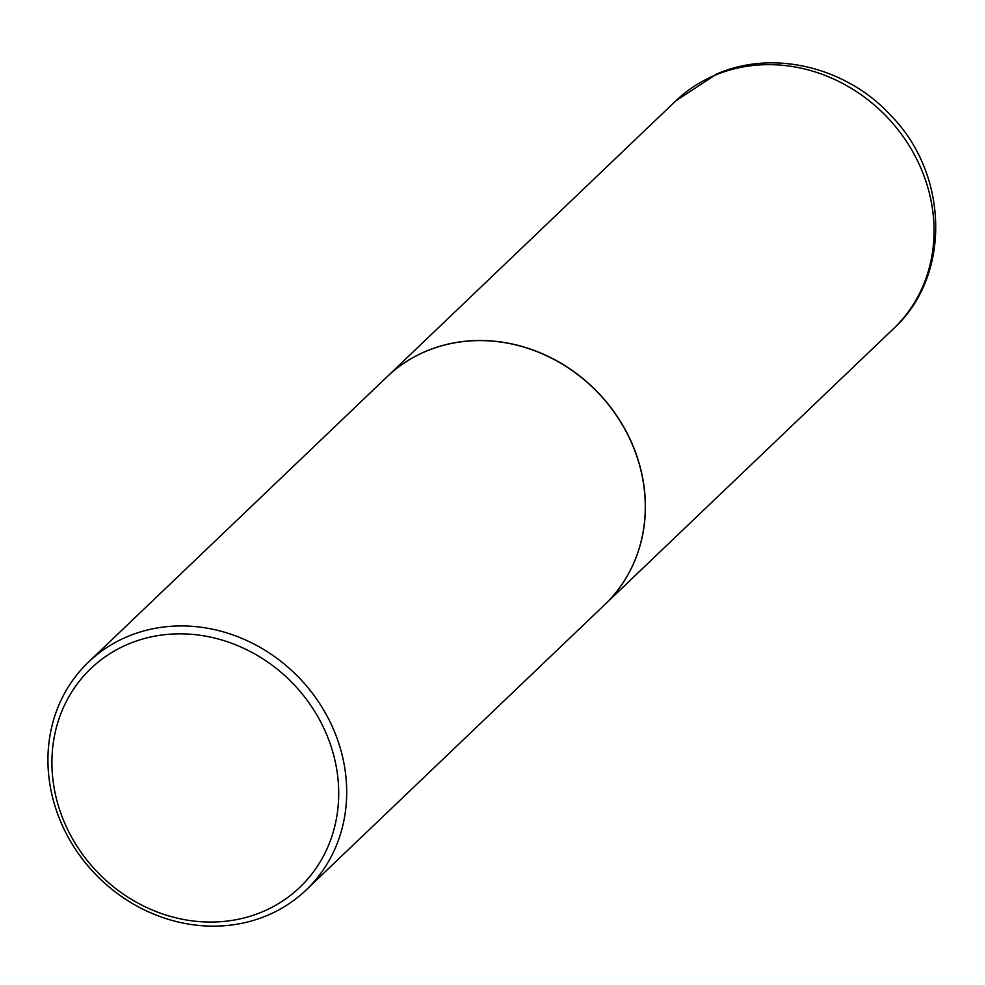 <?xml version="1.0" encoding="UTF-8"?>
<svg xmlns="http://www.w3.org/2000/svg" width="985" height="985" viewBox="0 0 985 985"><rect width="100%" height="100%" fill="white"/><g stroke="black" fill="none" stroke-linecap="round" stroke-linejoin="round"><path stroke-width="1.48" d="M88.453 662.129A157.563 141.495 -133.7 0 0 65.392 831.869A157.563 141.495 -133.7 0 0 306.175 889.96A157.563 141.495 -133.7 0 0 329.236 720.207A157.563 141.495 -133.7 0 0 88.453 662.129L387.043 376.787A157.563 141.495 -133.7 0 1 627.827 434.877A157.563 141.495 -133.7 0 1 604.765 604.63A157.563 141.495 -133.7 0 0 604.864 604.531A157.563 141.495 -133.7 0 0 614.714 412.777A157.563 141.495 -133.7 0 0 425.926 351.276A157.563 141.495 -133.7 0 0 387.154 376.701A157.563 141.495 -133.7 0 0 387.105 376.75M68.667 831.549A151.259 135.844 -133.7 0 0 262.589 911.728A151.259 135.844 -133.7 0 0 321.96 724.357A151.259 135.844 -133.7 0 0 128.025 644.19A151.259 135.844 -133.7 0 0 68.667 831.549M675.821 100.852L716.674 74.035C773.816 48.967 847.285 67.411 891.314 115.984C948.826 174.776 951.399 275.96 893.53 328.682A157.563 141.495 -133.7 0 0 903.38 136.927A157.563 141.495 -133.7 0 0 714.593 75.414A157.563 141.495 -133.7 0 0 675.821 100.852L387.154 376.701M893.53 328.682L604.864 604.531M604.765 604.63L306.175 889.96"/></g></svg>

